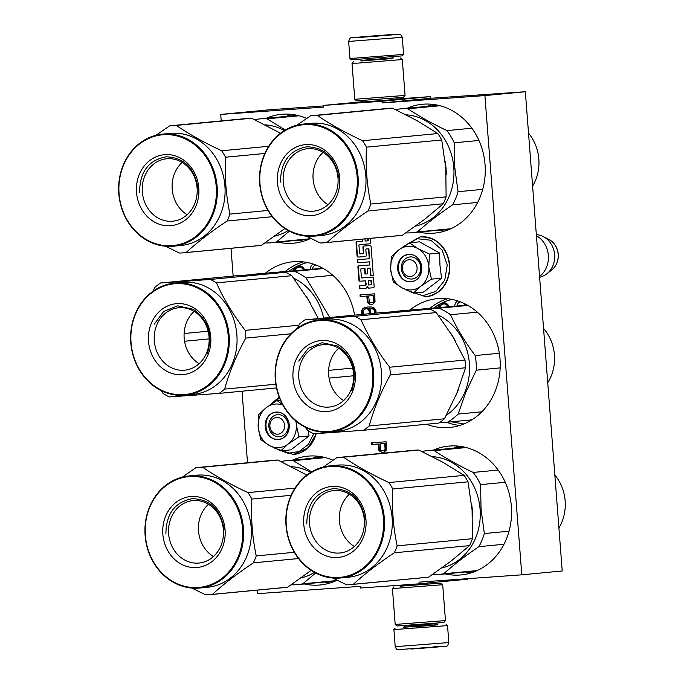 <?xml version="1.0" encoding="UTF-8"?>
<svg xmlns="http://www.w3.org/2000/svg" width="684" height="684" viewBox="0 0 684 684"><rect width="100%" height="100%" fill="white"/><g stroke="black" fill="none" stroke-linecap="round" stroke-linejoin="round"><path stroke-width="1.03" d="M465.436 304.098A6.387 5.592 84.5 0 1 465.787 305.252M464.256 303.516A4.702 4.121 84.5 0 1 465.103 305.303M320.924 267.23A6.387 5.592 84.5 0 1 321.266 268.385M319.744 266.649A4.702 4.121 84.5 0 1 320.591 268.436M396.9 99.368L363.452 101.942M467.651 578.69L467.685 579.203L419.172 583.828L419.044 582.152L521.789 574.825L562.214 570.969L525.338 91.733L430.681 98.282L430.552 96.606L396.865 99.009M221.214 120.923L220.718 114.433L269.231 109.799L323.37 105.943M525.338 91.733L484.913 95.589L382.168 102.916L430.681 98.282M257.321 590.13L257.594 593.669L360.331 586.342L360.459 588.018L419.172 583.828M231.012 248.301L233.15 276.071M242.008 391.205L247.514 462.752M220.718 114.433L323.455 107.106L323.327 105.43L363.418 101.6M430.552 96.606L382.04 101.241L323.327 105.43M382.04 101.241L382.168 102.916M277.969 242.127A64.706 56.652 -95.5 0 0 293.795 243.153A64.706 56.652 -95.5 0 0 310.801 238.391M306.68 118.409A64.706 56.652 -95.5 0 0 281.5 114.322A64.706 56.652 -95.5 0 0 266.153 118.315M354.62 315.136A64.706 56.652 -95.5 0 0 292.846 261.784A64.706 56.652 -95.5 0 0 265.52 273.061M304.269 583.965A64.706 56.652 -95.5 0 0 320.095 584.982A64.706 56.652 -95.5 0 0 337.101 580.229M332.988 460.246A64.706 56.652 -95.5 0 0 307.8 456.16A64.706 56.652 -95.5 0 0 292.453 460.152M418.873 232.081A64.706 56.652 -95.5 0 0 434.699 233.099A64.706 56.652 -95.5 0 0 485.059 164.656A64.706 56.652 -95.5 0 0 422.404 104.267A64.706 56.652 -95.5 0 0 407.057 108.269M426.585 424.251A64.706 56.652 -95.5 0 0 449.653 427.474A64.706 56.652 -95.5 0 0 500.021 359.032A64.706 56.652 -95.5 0 0 437.358 298.651A64.706 56.652 -95.5 0 0 410.032 309.929M445.173 573.91A64.706 56.652 -95.5 0 0 460.999 574.936A64.706 56.652 -95.5 0 0 511.367 506.493A64.706 56.652 -95.5 0 0 448.713 446.105A64.706 56.652 -95.5 0 0 433.357 450.106M362.298 239.161L362.46 241.23L357.057 241.614A1.265 1.111 -95.5 0 0 356.048 242.957L357.039 255.884A1.265 1.111 -95.5 0 0 358.245 257.064L365.265 256.568A1.265 1.111 -95.5 0 0 366.273 255.226L365.846 249.634A0.633 0.556 -95.5 0 1 366.333 248.967A0.633 0.556 -95.5 0 0 366.333 248.967L367.966 248.848A0.633 0.556 -95.5 0 1 368.565 249.438L369.283 258.766L357.33 259.621L357.57 262.733L369.522 261.878L369.762 264.99L358.92 265.76A1.265 1.111 -95.5 0 0 357.903 267.102L358.903 280.03A1.265 1.111 -95.5 0 0 360.109 281.209L365.504 280.825L365.743 283.937A1.265 1.111 -95.5 0 1 364.76 285.279A1.265 1.111 -95.5 0 0 364.76 285.279L359.331 285.664L359.57 288.776L365.53 288.349A1.872 1.642 -95.5 0 0 367.026 286.365A1.872 1.642 -95.5 0 0 368.804 288.118L373.148 287.81A1.265 1.111 -95.5 0 0 374.157 286.468L373.438 277.131L361.99 277.952A0.633 0.556 -95.5 0 1 361.391 277.362L360.776 269.351A0.633 0.556 -95.5 0 1 361.263 268.684L364.555 268.453L364.982 274.045L367.71 273.848L367.274 268.256L369.856 268.068A0.633 0.556 84.5 0 1 370.454 268.658L370.976 275.455L373.293 275.284M369.446 268.102A0.633 0.556 -95.5 0 1 370.053 268.692L370.574 275.49L373.293 275.301L371.104 246.804A1.265 1.111 -95.5 0 0 369.899 245.616L363.939 246.043A1.265 1.111 -95.5 0 0 362.93 247.386L363.358 252.977A0.633 0.556 -95.5 0 1 362.871 253.644A0.633 0.556 -95.5 0 0 362.871 253.644L360.135 253.841A0.633 0.556 -95.5 0 1 359.536 253.251L358.92 245.24A0.633 0.556 -95.5 0 1 359.425 244.573L369.762 243.837A1.265 1.111 -95.5 0 0 370.771 242.495L370.454 238.383M361.674 268.65A0.633 0.556 84.5 0 1 361.674 268.65L361.263 268.684A0.633 0.556 -95.5 0 0 361.263 268.684L364.957 268.419L365.384 274.002L367.71 273.839M370.831 304.517L373.002 304.081L375.037 301.969L374.721 293.838L360.041 294.881L360.177 296.557L366.735 296.095L367.539 302.499L369.873 304.303L372.147 304.406M370.702 313.605L370.309 309.895L368.924 308.304L373.387 309.117L374.447 310.724L374.336 313.255M375.961 313.101L376.038 310.895L374.567 308.185L371.651 306.988L367.257 307.022L365.094 307.458L362.392 309.057L361.357 311.938L361.802 314.452M382.219 452.457L384.382 452.021L386.417 449.91L386.109 441.779L371.429 442.822L371.557 444.506L378.115 444.036L378.919 450.448L381.262 452.244L383.527 452.346M521.789 574.825L484.913 95.589M367.026 286.365L367.428 286.322A1.872 1.642 -95.5 0 0 369.206 288.075L373.284 287.784M359.57 288.776L365.692 288.332M359.741 285.638L359.981 288.733M365.504 280.825L366.145 283.894A1.265 1.111 84.5 0 1 365.136 285.245L364.777 285.279M359.185 265.743A1.265 1.111 -95.5 0 0 358.313 267.068L359.305 279.987A1.265 1.111 -95.5 0 0 360.511 281.175L365.906 280.791M369.762 264.99L369.522 261.878M357.57 262.733L369.924 261.835M357.732 259.595L357.971 262.69M369.283 258.766L368.975 249.403A0.633 0.556 84.5 0 0 368.377 248.814L366.752 248.925A0.633 0.556 84.5 0 1 366.752 248.925A0.633 0.556 84.5 0 0 366.727 248.933M357.33 241.597A1.265 1.111 -95.5 0 0 356.45 242.923L357.45 255.842A1.265 1.111 -95.5 0 0 358.655 257.03L365.401 256.551M362.46 241.23L362.7 239.126M359.801 244.539A0.633 0.556 84.5 0 1 359.818 244.539L369.899 243.82M364.213 246.026A1.265 1.111 -95.5 0 0 363.332 247.352L363.768 252.943A0.633 0.556 84.5 0 1 363.264 253.61L363.272 253.602M367.274 268.256L369.856 268.068M369.873 304.303L371.643 304.44M368.565 303.551L370.685 304.226M367.539 302.499L368.351 302.422L369.369 303.474M367.12 301.122L367.924 301.046L368.351 302.422M366.735 296.095L367.539 296.018L367.924 301.046M360.177 296.557L367.539 296.018M360.853 294.821L360.981 296.48M374.584 312.408L375.388 312.323L375.148 313.178M374.447 310.724L375.259 310.647L375.388 312.323M374.071 309.912L374.883 309.835L375.259 310.647M373.387 309.117L374.883 309.835M372.404 308.621L374.191 309.04M371.446 308.407L373.216 308.544M369.548 308.262L372.258 308.33M368.924 308.304L370.36 308.185M361.468 313.34L362.272 313.263L362.614 314.375M361.357 311.938L362.169 311.861L362.272 313.263M361.562 310.519L362.366 310.442L362.169 311.861M362.392 309.057L363.195 308.98L362.366 310.442M363.572 308.125L364.384 308.048L363.195 308.98M365.094 307.458L365.906 307.381L364.384 308.048M367.915 306.971L365.906 307.381M381.262 452.244L383.023 452.38M379.945 451.5L382.065 452.167M378.919 450.448L379.731 450.371L380.757 451.423M378.5 449.072L379.312 448.995L379.731 450.371M378.115 444.036L378.927 443.959L379.312 448.995M371.557 444.506L378.927 443.959M372.241 442.77L372.37 444.429M305.637 239.486L307.98 239.648M296.095 115.083L293.821 115.682M293.376 270.411A6.891 6.036 -95.5 0 1 295.385 267.145L297.925 265.862A6.891 6.036 -95.5 0 1 298.609 265.768A6.891 6.036 -95.5 0 1 304.491 269.59M331.937 581.323L334.279 581.477M322.395 456.912L320.129 457.511M446.541 229.439L448.884 229.593M436.999 105.028L434.725 105.627M451.363 421.806L463.837 423.969M437.897 307.278A6.891 6.036 -95.5 0 1 439.897 304.012L442.445 302.73A6.891 6.036 -95.5 0 1 443.129 302.636A6.891 6.036 -95.5 0 1 449.003 306.458M472.849 571.268L475.183 571.431M463.299 446.866L461.033 447.464M368.137 238.605L368.266 240.178A0.633 0.556 84.5 0 1 367.761 240.845L367.376 240.879M371.156 284.809L370.754 284.852A0.633 0.556 -95.5 0 1 370.737 284.852L368.565 285.006L368.231 280.637L371.361 280.397L371.643 284.142A0.633 0.556 84.5 0 1 371.147 284.818L370.762 284.852A0.633 0.556 -95.5 0 0 371.241 284.185L371.643 284.142M368.608 295.958L374.097 295.548L374.259 301.721L371.951 302.747L369.394 302.089L368.608 295.958L374.097 295.548M363.409 314.298L363.144 310.69L365.512 308.835L367.257 308.689L368.881 309.416L369.95 311.032L369.899 313.674M380.8 443.822L385.485 443.489L385.887 448.807L385.058 450.269L382.399 450.756L380.774 450.029L379.988 443.899L380.8 443.822M310.237 269.171A6.387 5.592 84.5 0 1 313.178 264.033M295.317 270.266A5.549 4.856 84.5 0 1 299.259 267.059A5.549 4.856 84.5 0 1 299.361 267.051A5.549 4.856 -95.5 0 1 303.841 269.633M454.757 306.039A6.387 5.592 84.5 0 1 457.69 300.9M439.838 307.133A5.549 4.856 84.5 0 1 443.779 303.927A5.549 4.856 84.5 0 1 443.873 303.918A5.549 4.856 -95.5 0 1 448.353 306.5M367.736 238.648L367.855 240.212A0.633 0.556 -95.5 0 1 367.368 240.879A0.633 0.556 -95.5 0 0 367.368 240.879L365.179 241.042L365.017 238.904M368.231 280.637L371.361 280.397M370.95 280.44L371.241 284.185M373.293 295.625L373.695 300.934L374.507 300.857M373.695 300.934L373.447 301.798L374.259 301.721M373.447 301.798L372.865 302.405L373.678 302.328M372.865 302.405L371.951 302.747M365.512 308.835L367.257 308.689M366.453 308.766L368.214 308.903M367.411 308.98L368.881 309.416M368.077 309.493L369.574 310.211M368.762 310.288L369.146 311.109L369.95 311.032M369.146 311.109L369.292 313.067L370.104 312.981M369.292 313.067L369.095 313.759M379.988 443.899L385.485 443.489M384.673 443.565L385.083 448.884L385.887 448.807M385.083 448.884L384.836 449.739L385.639 449.662M384.836 449.739L384.254 450.346L385.058 450.269M384.254 450.346L383.339 450.696M312.537 269.009A4.702 4.121 84.5 0 1 315.914 265.007M457.049 305.876A4.702 4.121 84.5 0 1 460.426 301.875M293.616 270.385L298.583 265.939L304.406 269.599M438.136 307.253L443.095 302.807L448.926 306.466M402.397 268.624A8.405 7.353 -95.5 0 0 410.374 276.481A8.405 7.353 -95.5 0 0 417.069 267.581A8.405 7.353 84.5 0 0 409.092 259.723A8.405 7.353 84.5 0 0 402.397 268.624M539.556 276.473A23.53 20.597 -95.5 0 0 548.337 255.371A23.53 20.597 84.5 0 0 536.418 235.741M539.625 277.379L542.019 276.498A21.469 18.793 -95.5 0 0 546.738 273.882A21.469 18.793 -95.5 0 0 554.621 254.73A21.469 18.793 84.5 0 0 543.173 236.519A21.469 18.793 84.5 0 0 538.043 234.834L536.333 234.561M269.898 426.346A8.405 7.353 -95.5 0 0 277.884 434.195A8.405 7.353 -95.5 0 0 284.578 425.294A8.405 7.353 84.5 0 0 276.592 417.437A8.405 7.353 84.5 0 0 269.898 426.346M403.586 54.412L349.96 58.542L351.405 59.773L402.346 55.857L403.586 54.412L402.269 37.321C401.055 34.773 400.183 33.773 399.67 34.294L351.533 37.842C350.627 37.201 349.661 38.407 348.643 41.442L402.269 37.321M386.52 34.952C360.707 36.774 336.673 39.065 363.879 37.107C389.692 35.286 413.726 32.994 386.52 34.952M380.86 35.491L363.469 36.936L380.86 35.491M437.161 624.723L404.03 627.279M446.079 624.236L447.524 625.475L444.198 625.86L393.898 629.596L395.215 646.696L448.841 642.567C447.832 645.602 446.866 646.808 445.934 646.175L397.643 649.672C397.173 650.168 396.361 649.176 395.215 646.696M433.605 646.902C460.819 644.944 436.777 647.235 410.964 649.065M395.19 624.449L445.464 620.576L443.916 622.38L441 622.722L396.994 625.997L395.19 624.449L392.428 588.582L442.702 584.717L440.898 583.17L400.704 586.094M434.152 583.52L440.898 583.17M434.152 583.606L400.704 586.179M361.101 60.876L392.932 58.422M353.568 61.628L352.021 63.432L355.526 63.296L402.295 59.559L405.056 95.427L354.782 99.3L356.586 100.839L400.593 97.573L403.509 97.231L405.056 95.427M361.101 60.953L392.941 58.499M408.057 246.317A21.845 19.126 -95.5 0 0 398.746 249.917L409.425 242.794L417.608 248.437A21.845 19.126 -95.5 0 0 408.057 246.317M413.298 293.094L401.645 287.648A21.845 19.126 -95.5 0 0 420.532 286.434L413.298 293.094L423.43 292.128L441.548 278.191L439.957 265.298L439.607 253.037L419.566 241.828L409.425 242.794M410.178 256.919A11.089 9.713 84.5 0 1 420.703 267.17A11.089 9.713 84.5 0 1 412.084 279.021A11.089 9.713 84.5 0 1 411.879 279.038A11.089 9.713 84.5 0 1 401.354 268.786A11.089 9.713 84.5 0 1 409.972 256.936A11.089 9.713 84.5 0 1 410.178 256.919M404.518 245.847L416.898 238.673L430.886 240.246L442.163 250.079L447.233 265.127L444.771 280.166L435.828 291.41L422.969 295.642L409.853 291.658M408.673 254.362A13.783 12.064 84.5 0 1 421.772 267.239A13.783 12.064 84.5 0 1 410.793 281.842A13.783 12.064 84.5 0 1 397.695 268.957A13.783 12.064 84.5 0 1 408.673 254.362M390.649 269.462C390.256 261.22 392.958 254.704 398.746 249.917L391.308 256.731L390.649 269.462C391.522 277.67 395.19 283.732 401.645 287.648L393.249 281.885L390.649 269.462M420.532 286.434L420.916 286.134A21.845 19.126 84.5 0 0 428.834 267.008L428.791 266.478A21.845 19.126 84.5 0 0 418.035 248.677L417.608 248.437M418.035 248.677L429.475 254.012L428.791 266.478M439.607 253.037L429.475 254.012M428.834 267.008L431.407 279.157L420.916 286.134M441.548 278.191L431.407 279.157M408.861 254.679C423.952 252.772 426.141 281.235 410.93 281.492C395.839 283.398 393.651 254.935 408.861 254.679L408.622 254.696M282.902 405.133A21.845 19.126 -95.5 0 0 275.567 404.039A21.845 19.126 -95.5 0 0 266.247 407.63L276.926 400.508L282.654 404.68M277.678 414.632A11.089 9.713 84.5 0 1 288.212 424.892A11.089 9.713 84.5 0 1 279.585 436.734A11.089 9.713 84.5 0 1 279.388 436.751A11.089 9.713 84.5 0 1 268.855 426.5A11.089 9.713 84.5 0 1 277.482 414.649A11.089 9.713 84.5 0 1 277.678 414.632M272.027 403.569L279.542 398.02M313.717 433.776L308.176 444.609L299.028 451.551L288.041 453.253L277.362 449.379M276.182 412.076A13.783 12.064 84.5 0 1 289.272 424.961A13.783 12.064 84.5 0 1 278.294 439.555A13.783 12.064 84.5 0 1 265.204 426.679A13.783 12.064 84.5 0 1 276.182 412.076M280.799 450.816L269.154 445.369A21.845 19.126 -95.5 0 0 288.041 444.147L280.799 450.816L290.939 449.85L309.048 435.913L308.27 430.766M258.159 427.184C257.765 418.933 260.459 412.418 266.247 407.63L258.817 414.444L258.159 427.184C259.031 435.392 262.699 441.454 269.154 445.369L260.749 439.598L258.159 427.184M288.041 444.147L288.417 443.856A21.845 19.126 84.5 0 0 296.343 424.721L296.3 424.191A21.845 19.126 84.5 0 0 295.796 420.951M280.44 400.174L276.926 400.508M296.189 421.284L296.3 424.191M296.343 424.721L298.908 436.879L288.417 443.856M309.048 435.913L298.908 436.879M276.37 412.401C291.452 410.486 293.641 438.957 278.431 439.205C263.349 441.12 261.16 412.649 276.37 412.401L276.122 412.418M446.19 174.882A56.302 49.291 -95.5 0 0 446.028 168.204A56.302 49.291 -95.5 0 0 445.156 161.518M450.884 228.73L417.394 231.927C427.278 223.069 439.017 214.032 452.611 204.824A62.184 54.438 -95.5 0 0 458.041 191.708L454.757 167.383L454.279 142.802L478.937 140.442M405.834 232.902A62.184 54.438 -95.5 0 0 412.161 232.722A62.184 54.438 -95.5 0 0 417.394 231.927M415.547 226.113A56.302 49.291 -95.5 0 0 453.791 167.46A56.302 49.291 84.5 0 0 406.039 114.809M482.742 189.348L458.041 191.708M395.532 109.62A62.184 54.438 84.5 0 1 400.345 108.91A62.184 54.438 84.5 0 1 407.912 108.79L440.009 105.729M471.874 128.216L446.9 130.601C432.049 123.505 419.053 116.237 407.912 108.79M446.9 130.601A62.184 54.438 84.5 0 1 454.279 142.802M477.663 202.43L452.611 204.824M528.535 133.192A41.852 36.637 84.5 0 1 538.838 159.039A41.852 36.637 -95.5 0 1 532.597 186.074M312.682 115.587L387.948 108.405A63.869 55.917 84.5 0 1 389.119 108.303A63.869 55.917 84.5 0 1 392.505 108.183L317.239 115.365A63.869 55.917 -95.5 0 0 313.845 115.485A63.869 55.917 84.5 0 0 312.682 115.587A63.869 55.917 84.5 0 0 310.476 115.844L296.984 125.198M313.016 211.211A31.361 27.454 84.5 0 1 283.253 182.218A31.361 27.454 84.5 0 1 307.629 148.719A31.361 27.454 84.5 0 1 308.202 148.667A31.361 27.454 -95.5 0 1 337.973 177.66A31.361 27.454 -95.5 0 1 313.588 211.159A31.361 27.454 -95.5 0 1 313.016 211.211M328.046 204.661A31.361 27.454 84.5 0 1 323.062 152.37M311.288 215.657A35.628 31.19 -95.5 0 0 339.674 177.917A35.628 31.19 -95.5 0 0 305.825 144.615A35.628 31.19 -95.5 0 0 277.439 182.354A35.628 31.19 -95.5 0 0 311.288 215.657M312.827 235.604A55.635 48.701 84.5 0 1 259.98 183.603A55.635 48.701 84.5 0 1 304.294 124.668A55.635 48.701 -95.5 0 1 357.142 176.669A55.635 48.701 -95.5 0 1 312.827 235.604M306.441 236.194L320.257 242.965A63.869 55.917 84.5 0 0 323.643 242.837A63.869 55.917 -95.5 0 0 324.814 242.743L400.089 235.561A63.869 55.917 84.5 0 0 402.286 235.296L424.636 219.359L443.241 203.781A63.869 55.917 -95.5 0 0 446.113 196.855L445.788 168.247L441.736 139.981A63.869 55.917 -95.5 0 0 437.837 133.542L362.563 140.724C344.993 132.508 329.876 124.052 317.239 115.365M392.505 108.183L417.043 120.683L437.837 133.542M443.241 203.781L367.975 210.963A63.869 55.917 -95.5 0 0 370.839 204.037C366.915 185.321 365.453 166.357 366.462 147.171A63.869 55.917 -95.5 0 0 362.563 140.724M402.286 235.296L327.02 242.478C338.204 232.209 351.85 221.702 367.975 210.963M446.113 196.855L370.839 204.037M441.736 139.981L366.462 147.171M324.814 242.743A63.869 55.917 -95.5 0 0 327.02 242.478M303.534 124.052L311.297 123.317A56.302 49.291 84.5 0 1 312.323 123.231A56.302 49.291 -95.5 0 1 365.769 175.266A56.302 49.291 -95.5 0 1 321.993 235.416L314.23 236.151A56.302 49.291 -95.5 0 0 358.006 176.01A56.302 49.291 -95.5 0 0 304.56 123.966A56.302 49.291 84.5 0 0 303.534 124.052A56.302 49.291 84.5 0 0 259.758 184.201A56.302 49.291 84.5 0 0 313.204 236.237A56.302 49.291 -95.5 0 0 314.23 236.151M280.508 182.106C280.679 161.783 289.546 150.001 307.09 146.761C324.934 147.479 335.502 157.867 338.785 177.951M306.475 146.812L307.09 146.761M455.604 396.113A56.302 49.291 -95.5 0 0 457.177 392.642A56.302 49.291 -95.5 0 0 458.682 388.589M455.142 340.641A56.302 49.291 -95.5 0 0 450.508 332.92M446.31 415.333A56.302 49.291 -95.5 0 0 464.94 391.898A56.302 49.291 84.5 0 0 438.111 314.991M500.166 367.898L476.32 370.172L465.838 392.248L458.16 414.059L481.835 411.802M467.933 305.44L438.871 308.21A62.184 54.438 84.5 0 1 450.517 314.726L477.346 312.169M395.532 311.562A62.184 54.438 84.5 0 1 396.027 311.271L467.394 305.141M438.871 308.21L396.027 311.271M499.346 353.252L475.2 355.56C465.12 342.128 456.895 328.517 450.517 314.726M475.2 355.56A62.184 54.438 84.5 0 1 476.32 370.172M439.35 422.772L447.635 422.156A62.184 54.438 -95.5 0 0 458.16 414.059M471.857 419.848L447.635 422.156M543.558 328.44A41.852 36.637 84.5 0 1 551.133 376.157A41.852 36.637 -95.5 0 1 547.73 382.698M305.03 319.864L380.304 312.682L430.125 309.134A63.869 55.917 84.5 0 1 433.246 310.75A63.869 55.917 84.5 0 1 436.272 312.571L361.007 319.753A63.869 55.917 -95.5 0 0 357.971 317.932A63.869 55.917 84.5 0 0 354.851 316.316L305.03 319.864A63.869 55.917 84.5 0 0 299.472 324.148L297.232 328.32M314.58 403.893A31.361 27.454 84.5 0 1 299.062 369.958A31.361 27.454 84.5 0 1 323.216 344.616A31.361 27.454 84.5 0 1 337.802 347.78A31.361 27.454 -95.5 0 1 353.32 381.723A31.361 27.454 -95.5 0 1 329.175 407.065A31.361 27.454 -95.5 0 1 314.58 403.893M343.624 400.559A31.361 27.454 84.5 0 1 338.64 348.267M310.946 407.912A35.628 31.19 -95.5 0 0 352.457 391.872A35.628 31.19 -95.5 0 0 337.332 344.163A35.628 31.19 -95.5 0 0 295.821 360.194A35.628 31.19 -95.5 0 0 310.946 407.912M303.542 425.799A55.635 48.701 84.5 0 1 279.936 351.302A55.635 48.701 84.5 0 1 344.736 326.268A55.635 48.701 -95.5 0 1 368.351 400.764A55.635 48.701 -95.5 0 1 303.542 425.799M305.312 427.278L307.646 430.373A63.869 55.917 84.5 0 0 310.681 432.194A63.869 55.917 -95.5 0 0 313.802 433.81L363.623 430.262L438.889 423.08A63.869 55.917 -95.5 0 0 444.446 418.796L456.878 393.103L465.565 367.77A63.869 55.917 -95.5 0 0 464.975 360.049L389.7 367.231C377.671 351.644 368.103 335.818 361.007 319.753M436.272 312.571L452.492 336.135L464.975 360.049M363.623 430.262A63.869 55.917 -95.5 0 0 369.18 425.978C373.746 409.203 380.791 392.197 390.299 374.952A63.869 55.917 -95.5 0 0 389.7 367.231M444.446 418.796L369.18 425.978M465.565 367.77L390.299 374.952M352.653 368.086L328.628 370.377M353.679 375.764L329.072 378.115M323.618 319.531A56.302 49.291 84.5 0 1 324.113 319.479L326.875 319.214A56.302 49.291 84.5 0 1 353.072 324.9A56.302 49.291 -95.5 0 1 380.928 385.827A56.302 49.291 -95.5 0 1 337.571 431.313L329.808 432.057A56.302 49.291 -95.5 0 0 373.165 386.571A56.302 49.291 -95.5 0 0 345.309 325.635A56.302 49.291 84.5 0 0 319.112 319.958A56.302 49.291 84.5 0 0 275.763 365.444A56.302 49.291 84.5 0 0 303.619 426.371A56.302 49.291 -95.5 0 0 329.808 432.057M430.125 309.134L354.851 316.316M323.07 319.582A56.302 49.291 84.5 0 1 323.122 319.573A56.302 49.291 84.5 0 1 326.106 319.394L324.045 319.565M324.113 319.479A56.302 49.291 84.5 0 1 328.183 319.283L326.114 319.488M322.523 319.633A56.302 49.291 84.5 0 1 323.01 319.582A56.302 49.291 84.5 0 1 326.114 319.402M319.112 319.958L322.027 319.676A56.302 49.291 84.5 0 1 324.045 319.531M298.711 361.101L308.193 348.353L322.061 342.718L337.58 346.078C352.953 356.86 357.672 371.754 351.747 390.761M472.49 516.711A56.302 49.291 -95.5 0 0 472.328 510.042A56.302 49.291 -95.5 0 0 471.464 503.356M477.184 570.567L443.694 573.756C453.577 564.899 465.317 555.87 478.911 546.653A62.184 54.438 -95.5 0 0 484.34 533.546L481.057 509.221L480.578 484.631L505.237 482.28M432.134 574.731A62.184 54.438 -95.5 0 0 438.461 574.551A62.184 54.438 -95.5 0 0 443.694 573.756M441.847 567.951A56.302 49.291 -95.5 0 0 480.091 509.298A56.302 49.291 84.5 0 0 432.339 456.638M509.041 531.186L484.34 533.546M421.84 451.449A62.184 54.438 84.5 0 1 426.645 450.747A62.184 54.438 84.5 0 1 434.22 450.628L466.308 447.558M498.174 470.053L473.2 472.43C458.357 465.342 445.361 458.075 434.22 450.628M473.2 472.43A62.184 54.438 84.5 0 1 480.578 484.631M503.971 544.267L478.911 546.653M554.835 475.029A41.852 36.637 84.5 0 1 565.146 500.876A41.852 36.637 -95.5 0 1 558.905 527.911M338.982 457.416L414.256 450.234A63.869 55.917 84.5 0 1 415.419 450.14A63.869 55.917 84.5 0 1 418.813 450.012L343.539 457.203A63.869 55.917 -95.5 0 0 340.145 457.322A63.869 55.917 84.5 0 0 338.982 457.416A63.869 55.917 84.5 0 0 336.776 457.681L323.293 467.027M339.324 553.04A31.361 27.454 84.5 0 1 309.553 524.055A31.361 27.454 84.5 0 1 333.937 490.556A31.361 27.454 84.5 0 1 334.51 490.505A31.361 27.454 -95.5 0 1 364.281 519.489A31.361 27.454 -95.5 0 1 339.897 552.997A31.361 27.454 -95.5 0 1 339.324 553.04M354.346 546.49A31.361 27.454 84.5 0 1 349.362 494.207M337.597 557.494A35.628 31.19 -95.5 0 0 365.974 519.755A35.628 31.19 -95.5 0 0 332.125 486.444A35.628 31.19 -95.5 0 0 303.747 524.192A35.628 31.19 -95.5 0 0 337.597 557.494M339.127 577.433A55.635 48.701 84.5 0 1 286.28 525.432A55.635 48.701 84.5 0 1 330.594 466.505A55.635 48.701 -95.5 0 1 383.442 518.506A55.635 48.701 -95.5 0 1 339.127 577.433M332.74 578.023L346.557 584.794A63.869 55.917 84.5 0 0 349.952 584.675A63.869 55.917 -95.5 0 0 351.114 584.572L426.388 577.39A63.869 55.917 84.5 0 0 428.594 577.134L450.936 561.196L469.549 545.618A63.869 55.917 -95.5 0 0 472.413 538.693L472.088 510.076L468.036 481.818A63.869 55.917 -95.5 0 0 464.145 475.38L388.871 482.562C371.292 474.345 356.184 465.889 343.539 457.203M418.813 450.012L443.343 462.521L464.145 475.38M469.549 545.618L394.275 552.8A63.869 55.917 -95.5 0 0 397.139 545.875C393.214 527.15 391.752 508.195 392.761 489A63.869 55.917 -95.5 0 0 388.871 482.562M428.594 577.134L353.32 584.316C364.504 574.047 378.158 563.539 394.275 552.8M472.413 538.693L397.139 545.875M468.036 481.818L392.761 489M351.114 584.572A63.869 55.917 -95.5 0 0 353.32 584.316M329.833 465.889L337.597 465.146A56.302 49.291 84.5 0 1 338.631 465.06A56.302 49.291 -95.5 0 1 392.069 517.104A56.302 49.291 -95.5 0 1 348.293 577.245L340.529 577.989A56.302 49.291 -95.5 0 0 384.305 517.848A56.302 49.291 -95.5 0 0 330.868 465.804A56.302 49.291 84.5 0 0 329.833 465.889A56.302 49.291 84.5 0 0 286.066 526.03A56.302 49.291 84.5 0 0 339.503 578.074A56.302 49.291 -95.5 0 0 340.529 577.989M306.808 523.944C306.988 503.612 315.846 491.83 333.39 488.598C351.243 489.308 361.81 499.705 365.094 519.789M332.783 488.65L333.39 488.598M309.98 238.776L276.481 241.974L289.341 231.175M264.93 242.948A62.184 54.438 -95.5 0 0 271.257 242.769A62.184 54.438 -95.5 0 0 276.481 241.974M274.643 236.168A56.302 49.291 -95.5 0 0 288.186 230.551M265.136 124.856A56.302 49.291 84.5 0 1 284.416 130.576M254.628 119.666A62.184 54.438 84.5 0 1 259.441 118.956A62.184 54.438 84.5 0 1 267.008 118.836L299.105 115.776M285.339 130.011L267.008 118.836M171.778 125.634L247.044 118.452A63.869 55.917 84.5 0 1 248.215 118.358A63.869 55.917 84.5 0 1 251.601 118.229L176.327 125.411A63.869 55.917 -95.5 0 0 172.941 125.54A63.869 55.917 84.5 0 0 171.778 125.634A63.869 55.917 84.5 0 0 169.572 125.899L156.08 135.244M172.112 221.257A31.361 27.454 84.5 0 1 142.34 192.272A31.361 27.454 84.5 0 1 166.725 158.765A31.361 27.454 84.5 0 1 167.298 158.722A31.361 27.454 -95.5 0 1 197.069 187.707A31.361 27.454 -95.5 0 1 172.684 221.214A31.361 27.454 -95.5 0 1 172.112 221.257M187.142 214.708A31.361 27.454 84.5 0 1 182.149 162.416M170.384 225.711A35.628 31.19 -95.5 0 0 198.77 187.963A35.628 31.19 -95.5 0 0 164.921 154.661A35.628 31.19 -95.5 0 0 136.535 192.409A35.628 31.19 -95.5 0 0 170.384 225.711M171.923 245.65A55.635 48.701 84.5 0 1 119.067 193.649A55.635 48.701 84.5 0 1 163.391 134.722A55.635 48.701 -95.5 0 1 216.238 186.723A55.635 48.701 -95.5 0 1 171.923 245.65M251.601 118.229L280.543 133.252M165.537 246.24L179.353 253.012A63.869 55.917 84.5 0 0 182.739 252.892A63.869 55.917 -95.5 0 0 183.91 252.789L259.176 245.607A63.869 55.917 84.5 0 0 261.382 245.351L284.86 228.533M272.232 216.708L227.062 221.017A63.869 55.917 -95.5 0 0 229.935 214.092C226.011 195.368 224.549 176.412 225.558 157.217A63.869 55.917 -95.5 0 0 221.659 150.771C204.088 142.554 188.972 134.107 176.327 125.411M261.382 245.351L186.108 252.533C197.3 242.264 210.946 231.756 227.062 221.017M268.017 210.458L229.935 214.092M264.836 153.472L225.558 157.217M268.709 146.282L221.659 150.771M183.91 252.789A63.869 55.917 -95.5 0 0 186.108 252.533M162.63 134.107L170.393 133.363A56.302 49.291 84.5 0 1 171.419 133.277A56.302 49.291 -95.5 0 1 224.865 185.321A56.302 49.291 -95.5 0 1 181.089 245.462L173.326 246.206A56.302 49.291 -95.5 0 0 217.102 186.057A56.302 49.291 -95.5 0 0 163.656 134.021A56.302 49.291 84.5 0 0 162.63 134.107A56.302 49.291 84.5 0 0 118.854 194.247A56.302 49.291 84.5 0 0 172.3 246.291A56.302 49.291 -95.5 0 0 173.326 246.206M139.604 192.161C139.775 171.829 148.633 160.047 166.186 156.816C184.03 157.525 194.598 167.922 197.881 188.006M165.571 156.867L166.186 156.816M310.622 303.773A56.302 49.291 -95.5 0 0 305.996 296.052M293.598 278.123A56.302 49.291 84.5 0 1 323.643 318.094M323.412 268.573L294.359 271.343A62.184 54.438 84.5 0 1 306.004 277.858L332.826 275.301M251.011 274.694A62.184 54.438 84.5 0 1 251.515 274.404L322.882 268.273M294.359 271.343L251.515 274.404M329.799 317.504L306.004 277.858M160.518 282.996L235.792 275.814L285.613 272.266A63.869 55.917 84.5 0 1 288.725 273.882A63.869 55.917 84.5 0 1 291.76 275.703L216.486 282.885A63.869 55.917 -95.5 0 0 213.459 281.064A63.869 55.917 84.5 0 0 210.339 279.448L160.518 282.996A63.869 55.917 84.5 0 0 154.96 287.28L152.72 291.452M170.068 367.026A31.361 27.454 84.5 0 1 154.55 333.091A31.361 27.454 84.5 0 1 178.695 307.749A31.361 27.454 84.5 0 1 193.29 310.912A31.361 27.454 -95.5 0 1 208.808 344.856A31.361 27.454 -95.5 0 1 184.654 370.189A31.361 27.454 -95.5 0 1 170.068 367.026M199.112 363.691A31.361 27.454 84.5 0 1 194.128 311.4M166.434 371.044A35.628 31.19 -95.5 0 0 207.936 355.005A35.628 31.19 -95.5 0 0 192.82 307.296A35.628 31.19 -95.5 0 0 151.309 323.327A35.628 31.19 -95.5 0 0 166.434 371.044M159.03 388.931A55.635 48.701 84.5 0 1 135.415 314.435A55.635 48.701 84.5 0 1 200.224 289.4A55.635 48.701 -95.5 0 1 223.83 363.897A55.635 48.701 -95.5 0 1 159.03 388.931M291.76 275.703L307.98 299.267L318.342 318.599M276.498 387.913L219.102 393.394A63.869 55.917 -95.5 0 0 224.66 389.111C229.234 372.335 236.271 355.329 245.778 338.084A63.869 55.917 -95.5 0 0 245.188 330.363C233.15 314.777 223.591 298.951 216.486 282.885M160.8 390.41L163.134 393.505A63.869 55.917 84.5 0 0 166.169 395.326A63.869 55.917 -95.5 0 0 169.29 396.942L219.102 393.394M275.832 384.228L224.66 389.111M290.939 333.775L245.778 338.084M298.882 325.242L245.188 330.363M208.141 331.218L184.107 333.51M209.159 338.896L184.552 341.248M179.105 282.663A56.302 49.291 84.5 0 1 179.593 282.612L182.363 282.347A56.302 49.291 84.5 0 1 208.552 288.032A56.302 49.291 -95.5 0 1 236.407 348.96A56.302 49.291 -95.5 0 1 193.059 394.446L185.296 395.19A56.302 49.291 -95.5 0 0 228.644 349.704A56.302 49.291 -95.5 0 0 200.788 288.768A56.302 49.291 84.5 0 0 174.6 283.091A56.302 49.291 84.5 0 0 131.251 328.577A56.302 49.291 84.5 0 0 159.107 389.504A56.302 49.291 -95.5 0 0 185.296 395.19M285.613 272.266L210.339 279.448M178.55 282.714A56.302 49.291 84.5 0 1 178.609 282.706A56.302 49.291 84.5 0 1 181.585 282.526L179.533 282.689M179.593 282.612A56.302 49.291 84.5 0 1 183.663 282.415L181.602 282.62M178.002 282.766A56.302 49.291 84.5 0 1 178.498 282.714A56.302 49.291 84.5 0 1 181.602 282.535M174.6 283.091L177.507 282.808A56.302 49.291 84.5 0 1 179.533 282.663M154.199 324.233L163.681 311.485L177.541 305.851L193.068 309.211C208.44 319.992 213.16 334.886 207.226 353.893M336.28 580.613L302.79 583.811L315.64 573.012M291.23 584.786A62.184 54.438 -95.5 0 0 297.557 584.606A62.184 54.438 -95.5 0 0 302.79 583.811M300.943 577.997A56.302 49.291 -95.5 0 0 314.486 572.388M291.435 466.693A56.302 49.291 84.5 0 1 310.716 472.405M280.936 461.503A62.184 54.438 84.5 0 1 285.741 460.794A62.184 54.438 84.5 0 1 293.316 460.674L325.404 457.613M311.639 471.849L293.316 460.674M198.078 467.471L273.352 460.289A63.869 55.917 84.5 0 1 274.515 460.195A63.869 55.917 84.5 0 1 277.909 460.067L202.635 467.249A63.869 55.917 -95.5 0 0 199.241 467.377A63.869 55.917 84.5 0 0 198.078 467.471A63.869 55.917 84.5 0 0 195.872 467.728L182.389 477.081M198.42 563.094A31.361 27.454 84.5 0 1 168.649 534.101A31.361 27.454 84.5 0 1 193.033 500.602A31.361 27.454 84.5 0 1 193.606 500.551A31.361 27.454 -95.5 0 1 223.369 529.544A31.361 27.454 -95.5 0 1 198.993 563.043A31.361 27.454 -95.5 0 1 198.42 563.094M213.442 556.545A31.361 27.454 84.5 0 1 208.458 504.253M196.693 567.54A35.628 31.19 -95.5 0 0 225.07 529.801A35.628 31.19 -95.5 0 0 191.221 496.499A35.628 31.19 -95.5 0 0 162.843 534.238A35.628 31.19 -95.5 0 0 196.693 567.54M198.223 587.488A55.635 48.701 84.5 0 1 145.376 535.486A55.635 48.701 84.5 0 1 189.69 476.56A55.635 48.701 -95.5 0 1 242.538 528.552A55.635 48.701 -95.5 0 1 198.223 587.488M277.909 460.067L306.851 475.089M191.836 588.078L205.653 594.849A63.869 55.917 84.5 0 0 209.039 594.721A63.869 55.917 -95.5 0 0 210.21 594.627L285.484 587.445A63.869 55.917 84.5 0 0 287.69 587.18L311.169 570.37M298.532 558.546L253.371 562.855A63.869 55.917 -95.5 0 0 256.235 555.93C252.311 537.205 250.848 518.25 251.857 499.055A63.869 55.917 -95.5 0 0 247.967 492.608C230.388 484.392 215.28 475.936 202.635 467.249M287.69 587.18L212.416 594.362C223.6 584.093 237.254 573.594 253.371 562.855M294.317 552.296L256.235 555.93M291.136 495.301L251.857 499.055M295.009 488.119L247.967 492.608M210.21 594.627A63.869 55.917 -95.5 0 0 212.416 594.362M188.929 475.944L196.693 475.2A56.302 49.291 84.5 0 1 197.727 475.115A56.302 49.291 -95.5 0 1 251.165 527.15A56.302 49.291 -95.5 0 1 207.389 587.299L199.625 588.035A56.302 49.291 -95.5 0 0 243.401 527.894A56.302 49.291 -95.5 0 0 189.964 475.859A56.302 49.291 84.5 0 0 188.929 475.944A56.302 49.291 84.5 0 0 145.162 536.085A56.302 49.291 84.5 0 0 198.599 588.12A56.302 49.291 -95.5 0 0 199.625 588.035M165.904 533.999C166.084 513.667 174.942 501.885 192.486 498.653C210.339 499.363 220.906 509.76 224.19 529.835M191.879 498.704L192.486 498.653M298.181 240.204A64.706 56.652 -95.5 0 0 303.799 241.144M291.709 114.399A64.706 56.652 -95.5 0 0 286.365 116.391M303.055 261.861A64.706 56.652 -95.5 0 0 285.732 271.138M324.481 582.033A64.706 56.652 -95.5 0 0 330.107 582.982M318.009 456.237A64.706 56.652 -95.5 0 0 312.673 458.229M439.085 230.149A64.706 56.652 -95.5 0 0 444.703 231.089M432.613 104.353A64.706 56.652 -95.5 0 0 427.269 106.336M446.575 422.233A64.706 56.652 -95.5 0 0 459.665 425.465M447.567 298.728A64.706 56.652 -95.5 0 0 430.245 308.005M465.385 571.986A64.706 56.652 -95.5 0 0 471.011 572.927M458.913 446.182A64.706 56.652 -95.5 0 0 453.577 448.174M295.385 267.145A63.022 55.173 -95.5 0 0 289.606 270.77M307.441 262.536A63.022 55.173 -95.5 0 0 297.925 265.862M439.897 304.012A63.022 55.173 -95.5 0 0 434.118 307.638M451.953 299.404A63.022 55.173 -95.5 0 0 442.445 302.73M543.173 236.519L548.756 239.349A17.63 15.433 84.5 0 1 558.153 254.311A17.63 15.433 84.5 0 1 551.68 270.043L546.738 273.882M392.958 58.696L392.898 57.926L361.058 60.38L361.118 61.15M404.552 625.586L404.586 626.082L412.828 625.586L436.426 623.628L437.649 624.86M428.919 625.407L412.281 626.989L437.606 624.86M420.318 236.869A30.087 26.334 84.5 0 1 420.463 236.852A30.087 26.334 84.5 0 1 449.593 264.93A30.087 26.334 84.5 0 1 426.175 296.753A30.087 26.334 84.5 0 1 426.029 296.762M420.173 236.886A30.087 26.334 84.5 0 1 449.303 264.956A30.087 26.334 84.5 0 1 425.884 296.779L426.175 296.753C441.881 293.504 449.773 282.885 449.841 264.905C446.823 246.556 437.025 237.211 420.463 236.852L402.423 247.249M316.145 433.647A30.087 26.334 84.5 0 1 293.684 454.467A30.087 26.334 84.5 0 1 293.539 454.484M315.854 433.673A30.087 26.334 84.5 0 1 293.393 454.501L307.945 447.994L316.376 433.639M548.756 239.349L552.552 242.033C555.912 245.317 557.819 249.403 558.255 254.294C558.589 260.843 556.4 266.093 551.68 270.043M363.452 102.053L363.332 100.488M396.908 99.479L396.78 97.915M359.835 59.149L361.058 60.38M392.898 57.926L393.916 56.524M349.96 58.533L348.643 41.442M400.627 585.153L400.721 586.342M434.066 582.409L434.169 583.768M436.392 623.133L436.426 623.628M403.569 627.484L404.586 626.082M395.138 628.151L393.898 629.596M447.524 625.475L448.841 642.567M393.975 586.778L392.436 588.582M445.464 620.576L442.702 584.717M400.491 58.02L402.295 59.559M352.021 63.432L354.782 99.291M406.912 290.332L425.884 296.779M269.932 404.971L279.175 397.071M274.421 448.046L293.393 454.501M412.161 232.722L450.046 229.106M400.345 108.91L438.23 105.293M438.461 574.551L476.346 570.935M426.645 450.747L464.539 447.131M271.257 242.769L309.142 239.152M259.441 118.956L297.326 115.348M297.557 584.606L335.442 580.99M285.741 460.794L323.635 457.177"/></g></svg>

